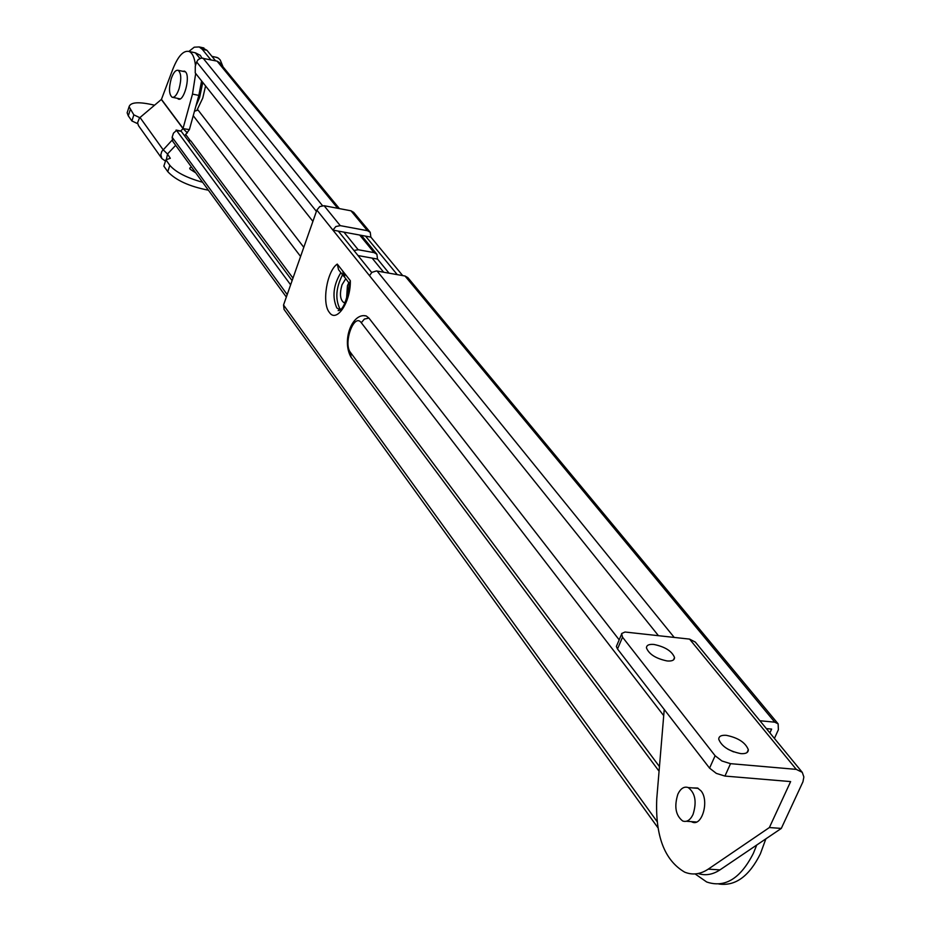 <?xml version="1.0" encoding="UTF-8"?>
<svg xmlns="http://www.w3.org/2000/svg" width="931" height="931" viewBox="0 0 931 931"><rect width="100%" height="100%" fill="white"/><g stroke="black" fill="none" stroke-linecap="round" stroke-linejoin="round"><path stroke-width="1.4" d="M191.414 166.917L189.703 168.162L190.11 169.209L195.731 172.84M182.72 71.291L184.559 71.14L185.653 72.013C190.541 77.273 183.791 102.038 178.31 99.035L177.332 98.302M172.119 140.15L161.785 151.427L160.819 154.767L161.889 158.573L138.51 125.662L137.579 122.764L139.487 117.946L161.447 99.373L172.945 68.894C178.135 55.976 183.512 50.181 189.086 51.473C192.484 52.997 194.614 57.699 195.475 65.601M201.596 80.927L198.838 95.404L189.389 129.618L184.617 135.868M175.668 145.341L167.487 153.999L163.1 149.705L139.987 117.457M187.399 132.924L183.035 128.606L180.777 130.992M154.488 105.191C139.033 101.549 130.561 102.061 129.072 106.728L133.843 114.85L139.778 117.655M167.487 153.999L170.315 158.305L165.904 159.818L169.838 165.334C175.668 172.142 186.596 177.786 202.597 182.267M127.594 111.383L127.14 112.802L128.292 115.863L131.899 120.96L137.683 123.695M165.904 159.818L163.856 166.114L167.766 171.653C175.796 180.288 189.342 186.468 208.393 190.203M166.323 159.678L167.475 154.337M161.889 158.573L165.497 161.086M189.389 129.618L183.035 128.606L161.284 99.431M193.834 52.497L195.37 52.823L199.956 58.444M195.696 73.479L192.496 94.101L183.07 128.35L161.447 99.373M212.466 57.024L214.654 59.7M215.666 57.163L218.308 58.071L220.251 60.015L223.044 66.892M131.899 120.96L133.843 114.85M199.606 97.464L195.813 106.367L199.606 97.464L202.783 82.417L199.606 97.464M350.324 280.697C350.894 301.947 336.533 323.406 329.388 312.42C321.602 303.331 326.886 270.968 337.266 264.078L338.57 269.711L343.516 276.03L342.817 271.142L350.324 280.697L349.625 283.222M346.472 299.747L347.438 285.759L348.788 282.756M345.704 278.823L342.003 284.816C339.524 293.649 340.059 299.526 343.62 302.447L345.354 302.494M342.538 274.785C336.056 287.411 335.102 298.618 339.687 308.405L340.734 309.499M756.728 845.034L753.342 853.39C740.448 878.666 724.888 888.197 706.676 881.983L695.096 873.918M765.864 838.854L760.359 853.867C749.129 876.339 735.292 886.382 718.848 883.996M402.692 275.588L370.864 237.114L338.314 231.097L371.725 272.539M370.864 237.114L370.235 232.308L367.477 230.702L340.257 225.639L335.87 226.524L332.914 230.097L369.467 275.646L371.946 272.352L376.427 270.944L405.02 276.007L407.836 277.624L778.025 723.736M774.417 738.423L778.386 729.729L778.13 723.864L774.778 722.177L759.894 720.745M766.329 728.589L771.636 729.089L769.89 732.918M338.314 231.097L332.914 230.097L316.866 210.092L283.536 305.031L657.03 821.503M619.185 639.841L368.932 318.088L366.302 315.981L363.986 315.667M367.477 230.702L350.987 210.802L324.093 205.716L340.257 225.639M365.534 236.125L397.234 274.61M284.083 309.441L283.536 305.031M316.866 210.092L319.764 206.577L324.093 205.716M350.987 210.802L353.71 212.396L370.142 232.191M349.602 283.804L344.586 277.124L344.691 273.528M344.551 277.031L343.516 276.03M194.463 111.22L198.105 110.079L303.797 247.32M389.03 273.155L377.509 259.074L376.904 254.256L374.099 252.627L358.179 249.729L353.966 250.509M316.412 211.384L196.662 61.958L198.233 59.537L201.364 58.071L217.074 61.132L219.576 62.668L339.419 208.614M383.595 272.178L372.109 258.096L358.039 255.56M202.097 47.562L206.973 50.321L215.573 60.818M290.623 284.816L176.506 130.421L173.469 133.156L172.142 137.253L287.202 294.58M292.986 278.125L190.843 140.942L187.969 140.372M172.735 141.314L172.142 137.253M196.662 61.958L195.289 66.148L195.242 72.909L312.909 221.369M292.101 280.615L181.277 131.364L176.506 130.421M210.837 59.805L202.271 49.308L199.211 46.946L194.242 47.19L188.9 51.414M185.793 134.611L190.448 140.86M180.591 130.957L181.277 131.364M377.509 259.074L372.109 258.096M205.576 85.943L202.749 98.116L197.058 110.009M727.984 749.246L733.57 751.864M726.296 735.327C738.12 737.748 745.463 742.531 748.315 749.688C748.338 752.62 745.847 753.935 740.855 753.621C728.95 751.189 721.583 746.394 718.755 739.249C718.767 736.293 721.281 734.99 726.296 735.327M653.969 644.461C665.13 646.824 671.984 651.165 674.533 657.507C674.51 660.207 672.031 661.347 667.096 660.952C655.866 658.578 648.988 654.225 646.463 647.883C646.51 645.171 649.023 644.031 653.969 644.461M691.326 821.642L692.001 821.968C701.904 827.089 709.55 800.928 701.043 790.885L697.563 788.033L693.176 787.952M724.946 776.07L716.335 773.393L709.562 768.133L715.113 755.739L721.921 760.988L730.532 763.664L724.946 776.07L790.628 781.586L769.378 827.543L708.247 869.135C700.368 874.337 692.501 875.326 684.622 872.114C664.49 860.314 655.191 835.875 656.762 798.775L664.234 709.469M769.378 827.543L781.307 828.415L719.966 869.88C712.727 874.663 705.43 875.873 698.087 873.534M781.307 828.415L802.953 781.772L803.86 776.978L802.266 772.346L796.284 769.378L730.532 763.664M802.068 772.102L695.329 642.099L689.568 639.108L625.015 632.021L621.605 633.546L622.525 637.176L617.509 648.988L616.369 646.463L617.113 644.706M715.113 755.739L622.525 637.176M709.562 768.133L617.509 648.988M693.025 814.474C690.22 820.188 686.787 822.364 682.726 821.002C675.638 815.509 674.021 806.56 677.884 794.143C680.677 788.406 684.11 786.206 688.207 787.556C695.317 793.003 696.923 801.987 693.025 814.474M179.031 88.899C176.878 94.974 174.574 97.755 172.119 97.243C168.988 94.485 168.686 88.305 171.223 78.716C173.364 72.63 175.668 69.825 178.147 70.325C181.289 73.072 181.58 79.263 179.031 88.899M192.496 94.101L198.838 95.404M128.292 115.863L130.224 109.765M167.766 171.653L169.838 165.334M340.862 272.643C333.368 285.095 332.006 296.849 336.789 307.905L340.118 310.023M377.055 271.014L674.184 637.386M774.778 722.177L405.02 276.007M337.266 264.078L342.817 271.142M658.38 635.605L369.467 275.646M663.722 715.66L361.298 322.743C354.106 312.444 342.911 343.388 350.487 352.465L659.451 766.597M351.045 357.19L350.487 352.465M368.932 318.088L364.382 319.054L361.298 322.743M195.754 52.997L200.305 55.336L201.934 58.036M374.099 252.627L359.68 235.043M337.744 208.3L217.074 61.132M203.039 58.141L322.487 205.646M343.935 232.133L358.179 249.729M300.585 256.467L193.241 115.677M202.271 49.308L206.973 50.321M796.284 769.378L689.568 639.108M708.247 869.135L719.966 869.88M178.31 99.035L178.985 99.175M189.086 51.473L195.37 52.823M217.226 57.501L211.931 56.36M127.14 112.802L129.072 106.728M340.211 309.953L338.151 310.617C343.039 310.372 346.867 300.957 349.637 282.384M343.62 302.447L344.633 302.622M659.067 771.205L350.952 357.062C341.491 340.327 352.325 312.188 366.302 315.981M283.99 309.313L657.891 827.717M199.211 46.946L203.901 47.958M180.847 131.015L176.075 130.061M286.329 297.047L172.654 141.198M376.811 254.14L361.379 235.357M748.315 749.688L747.023 752.539M674.533 657.507L673.509 659.893M616.369 646.463L621.384 634.663M686.415 821.27L696.469 822.015M688.207 787.556L698.262 788.371M172.77 97.371L180.16 98.884M178.147 70.325L185.548 71.873"/></g></svg>
